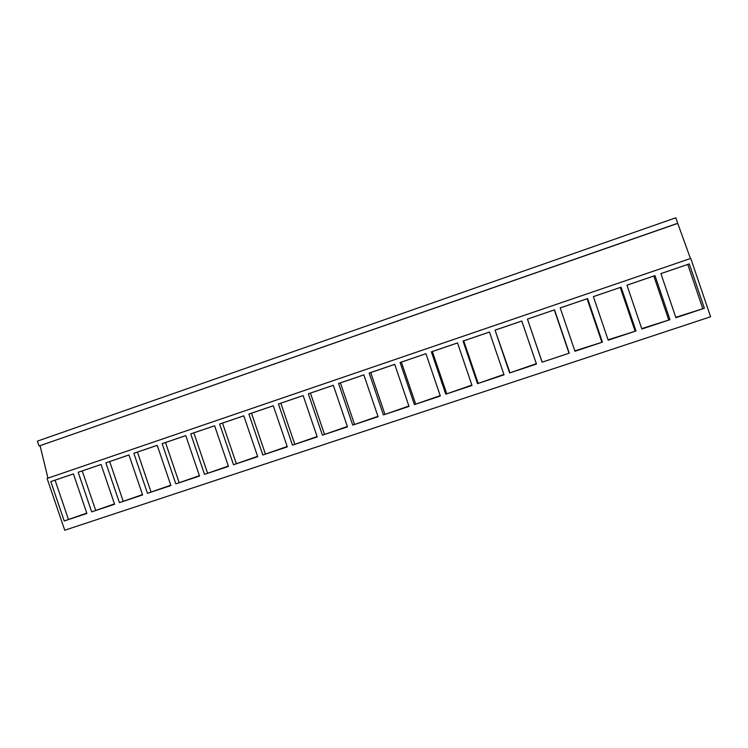 <?xml version="1.0" encoding="UTF-8"?>
<svg xmlns="http://www.w3.org/2000/svg" width="748" height="748" viewBox="0 0 748 748"><rect width="100%" height="100%" fill="white"/><g stroke="black" fill="none" stroke-linecap="round" stroke-linejoin="round"><path stroke-width="1.12" d="M677.707 223.278L675.837 217.78L37.4 441.133L39.064 446.014L677.707 223.278L690.451 258.528M690.769 258.415L710.6 316.769L64.739 530.22L47.087 478.449L690.769 258.415M39.064 446.014L677.379 223.502M40.093 445.752L47.947 478.15M64.225 520.991L86.899 513.455L73.416 473.895L50.799 481.609L64.225 520.991L86.777 513.1M689.291 263.904L704.373 308.251L675.902 317.713L660.905 273.581L689.291 263.904L660.914 273.609M91.677 511.866L78.185 472.269L101.045 464.471L114.603 504.255L91.677 511.866L114.481 503.89M322.435 435.177L347.474 426.856L333.318 385.276L308.344 393.794L322.435 435.177L347.353 426.482M292.468 445.144L278.452 403.985L303.146 395.57L317.227 436.916L292.468 445.144L317.096 436.542M383.415 414.916L409.025 406.407L394.71 364.341L369.166 373.056L383.415 414.916L408.894 406.024M352.757 425.107L338.582 383.481L363.837 374.87L378.077 416.692L352.757 425.107L377.946 416.309M204.522 474.372L190.731 433.896L214.611 425.752L228.467 466.406L204.522 474.372L228.336 466.041M175.845 483.9L162.129 443.648L185.756 435.588L199.529 476.027L175.845 483.9L199.407 475.663M262.819 454.99L287.307 446.855L273.3 405.743L248.888 414.065L262.819 454.99L287.176 446.481M233.507 464.732L257.723 456.691L243.792 415.804L219.641 424.032L233.507 464.732L257.593 456.317M602.42 342.135L574.96 351.261L560.215 307.914L587.61 298.574L602.42 342.135L574.829 350.868M569.237 353.159L542.104 362.182L569.237 353.159L554.511 309.859L527.443 319.087L542.104 362.182M669.984 319.676L654.996 275.601L626.946 285.166L641.859 329.026L669.984 319.676L641.719 328.624M635.996 330.971L608.208 340.209L593.379 296.61L621.102 287.157L635.996 330.971L608.077 339.816M445.789 394.187L431.381 351.841L457.524 342.93L471.997 385.472L445.789 394.187L471.866 385.089M414.42 404.612L400.096 362.509L425.939 353.701L440.329 396.001L414.42 404.612L440.198 395.617M509.622 372.971L536.447 364.061L521.805 321.014L495.045 330.13L509.622 372.971L536.316 363.668M477.523 383.64L504.04 374.832L489.473 332.037L463.031 341.051L477.523 383.64L503.909 374.439M119.428 502.647L142.597 494.942L128.974 454.952L105.861 462.834L119.428 502.647L142.475 494.587M147.487 493.325L133.845 453.288L157.211 445.322L170.909 485.536L147.487 493.325L170.787 485.171M704.373 308.251L675.771 317.311M687.767 264.455L702.69 308.363M654.996 275.601L626.955 285.194M653.808 276.031L668.656 319.676M621.102 287.157L593.388 296.629M620.26 287.475L635.015 330.859M587.61 298.574L560.224 307.942M587.096 298.779L601.766 341.911M527.443 319.087L542.038 361.77M554.511 309.859L527.518 319.087M554.324 309.953L568.91 352.832M495.045 330.13L509.865 372.457M521.814 321.032L495.428 330.027M463.031 341.051L463.713 340.845L478.075 383.032M489.482 332.056L463.713 340.845M431.381 351.841L432.363 351.532L446.64 393.476M457.533 342.958L432.363 351.532M400.096 362.509L401.367 362.107L415.561 403.808M425.949 353.72L401.367 362.107M369.166 373.056L370.718 372.551L384.827 414.018M394.72 364.37L370.718 372.551M338.582 383.481L340.405 382.883L354.449 424.125M363.846 374.898L340.405 382.883M308.344 393.794L310.439 393.102L324.408 434.111M333.328 385.304L310.439 393.102M278.452 403.985L280.809 403.209L294.693 443.985M303.155 395.589L280.809 403.209M248.888 414.065L251.496 413.205L265.316 453.756M273.31 405.762L251.496 413.205M219.641 424.032L222.511 423.088L236.246 463.414M243.801 415.823L222.511 423.088M190.731 433.896L193.844 432.858L207.505 472.97M214.62 425.771L193.844 432.858M162.129 443.648L165.486 442.526L179.071 482.423M185.756 435.617L165.486 442.526M133.845 453.288L137.436 452.091L150.946 491.763M157.211 445.35L137.436 452.091M105.861 462.834L109.675 461.553L123.13 501.02M128.983 454.971L109.675 461.553M78.185 472.269L82.224 470.913L95.604 510.164M101.055 464.499L82.224 470.913M50.799 481.609L55.062 480.179L68.367 519.215M73.426 473.914L55.062 480.179"/></g></svg>
